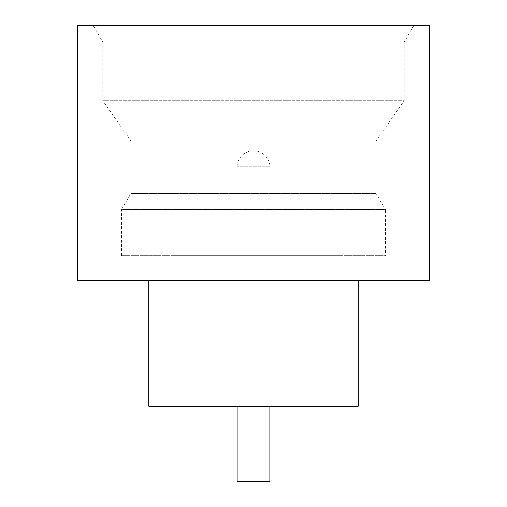 <?xml version="1.0" encoding="UTF-8"?>
<svg xmlns="http://www.w3.org/2000/svg" width="507" height="507" viewBox="0 0 507 507"><rect width="100%" height="100%" fill="white"/><g stroke="black" fill="none" stroke-linecap="round" stroke-linejoin="round"><path stroke-width="0.38" stroke-dasharray="2.54 1.9" d="M269.825 406.297L237.175 406.215L269.825 406.215M413.87 25.35L404.206 42.094L102.794 42.094L404.206 42.094L404.206 100.703L102.794 100.703L404.206 100.703L376.156 140.756L130.844 140.756L130.844 193.592L121.636 209.543L385.364 209.543L376.156 193.592L130.844 193.592L376.156 193.592L376.156 140.756L130.844 140.756L102.794 100.703L102.794 42.094L93.13 25.35L413.87 25.35L93.13 25.35M358.157 280.713L148.843 280.713L358.157 280.713M335.133 406.215L171.867 406.215L335.133 406.297M121.636 255.591L121.636 209.543L385.364 209.543L385.364 255.591L121.636 255.591L385.364 255.591M335.133 255.591L171.867 255.591L335.133 255.674M253.082 150.94L253.918 150.94A15.907 15.907 0 0 1 269.825 166.847L237.175 166.847L269.825 166.847L269.825 255.674L237.175 255.674L237.175 166.847A15.907 15.907 0 0 1 253.082 150.94L253.918 150.94M237.175 255.674L269.825 255.674M77.679 280.713L429.321 280.713M77.679 25.35L429.321 25.35M148.843 406.297L358.157 406.297M237.175 481.65L269.825 481.65"/><path stroke-width="0.76" d="M269.825 406.297L269.825 481.65L237.175 481.65L237.175 406.297M148.843 280.713L148.843 406.297L358.157 406.297L358.157 280.713M429.321 280.713L77.679 280.713L77.679 25.35L429.321 25.35L429.321 280.713"/></g></svg>
